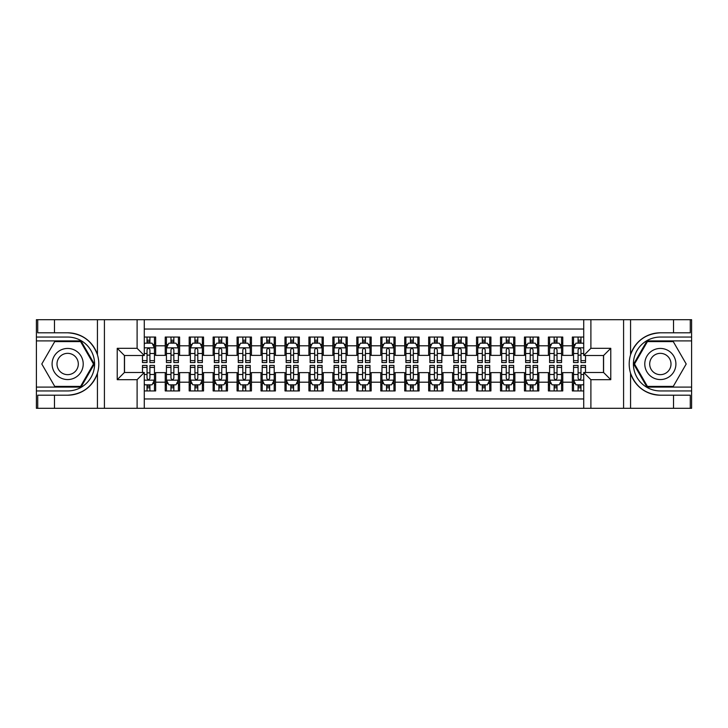 <?xml version="1.0" encoding="UTF-8"?>
<svg xmlns="http://www.w3.org/2000/svg" width="728" height="728" viewBox="0 0 728 728"><rect width="100%" height="100%" fill="white"/><g stroke="black" fill="none" stroke-linecap="round" stroke-linejoin="round"><path stroke-width="1.09" d="M144.281 408.299L583.72 408.299L583.72 372.499L603.594 372.499L603.594 355.501L583.72 355.501L583.72 319.701L144.281 319.701L144.281 355.501L124.406 355.501L124.406 372.499L144.281 372.499L144.281 408.299L54.482 408.299L54.482 395.195L67.649 395.195C82.309 394.303 92.238 386.996 97.434 373.264C99.263 367.094 99.263 360.915 97.434 354.736C92.238 341.004 82.309 333.697 67.649 332.805L54.482 332.805L54.482 319.701L36.4 319.701L36.4 387.105L80.99 387.105L94.34 364L80.99 340.895L36.4 340.895M583.72 337.055L572.345 337.055L572.345 345.8L562.762 345.8L562.762 355.382L572.345 355.382L572.345 345.8M562.762 345.8L562.762 337.055L548.393 337.055L548.393 345.8L538.82 345.8L538.82 355.382L548.393 355.382L548.393 345.8M538.82 345.8L538.82 337.055L524.451 337.055L524.451 345.8L514.869 345.8L514.869 355.382L524.451 355.382L524.451 345.8M514.869 345.8L514.869 337.055L500.5 337.055L500.5 345.8L490.918 345.8L490.918 355.382L500.5 355.382L500.5 345.8M490.918 345.8L490.918 337.055L476.549 337.055L476.549 345.8L466.976 345.8L466.976 355.382L476.549 355.382L476.549 345.8M466.976 345.8L466.976 337.055L452.607 337.055L452.607 345.8L443.024 345.8L443.024 355.382L452.607 355.382L452.607 345.8M443.024 345.8L443.024 337.055L428.656 337.055L428.656 345.8L419.082 345.8L419.082 355.382L428.656 355.382L428.656 345.8M419.082 345.8L419.082 337.055L404.713 337.055L404.713 345.8L395.131 345.8L395.131 355.382L404.713 355.382L404.713 345.8M395.131 345.8L395.131 337.055L380.762 337.055L380.762 345.8L371.18 345.8L371.18 355.382L380.762 355.382L380.762 345.8M371.18 345.8L371.18 337.055L356.82 337.055L356.82 345.8L347.238 345.8L347.238 355.382L356.82 355.382L356.82 345.8M347.238 345.8L347.238 337.055L332.869 337.055L332.869 345.8L323.287 345.8L323.287 355.382L332.869 355.382L332.869 345.8M323.287 345.8L323.287 337.055L308.918 337.055L308.918 345.8L299.344 345.8L299.344 355.382L308.918 355.382L308.918 345.8M299.344 345.8L299.344 337.055L284.976 337.055L284.976 345.8L275.393 345.8L275.393 355.382L284.976 355.382L284.976 345.8M275.393 345.8L275.393 337.055L261.024 337.055L261.024 345.8L251.451 345.8L251.451 355.382L261.024 355.382L261.024 345.8M251.451 345.8L251.451 337.055L237.082 337.055L237.082 345.8L227.5 345.8L227.5 355.382L237.082 355.382L237.082 345.8M227.5 345.8L227.5 337.055L213.131 337.055L213.131 345.8L203.549 345.8L203.549 355.382L213.131 355.382L213.131 345.8M203.549 345.8L203.549 337.055L189.18 337.055L189.18 345.8L179.607 345.8L179.607 355.382L189.18 355.382L189.18 345.8M179.607 345.8L179.607 337.055L165.238 337.055L165.238 355.382L155.656 355.382L155.656 337.055L144.281 337.055M144.281 390.945L155.656 390.945L155.656 372.618L165.238 372.618L165.238 390.945L179.607 390.945L179.607 372.618L189.18 372.618L189.18 382.2L179.607 382.2M189.18 382.2L189.18 390.945L203.549 390.945L203.549 372.618L213.131 372.618L213.131 382.2L203.549 382.2M213.131 382.2L213.131 390.945L227.5 390.945L227.5 372.618L237.082 372.618L237.082 382.2L227.5 382.2M237.082 382.2L237.082 390.945L251.451 390.945L251.451 372.618L261.024 372.618L261.024 382.2L251.451 382.2M261.024 382.2L261.024 390.945L275.393 390.945L275.393 372.618L284.976 372.618L284.976 382.2L275.393 382.2M284.976 382.2L284.976 390.945L299.344 390.945L299.344 372.618L308.918 372.618L308.918 382.2L299.344 382.2M308.918 382.2L308.918 390.945L323.287 390.945L323.287 372.618L332.869 372.618L332.869 382.2L323.287 382.2M332.869 382.2L332.869 390.945L347.238 390.945L347.238 372.618L356.82 372.618L356.82 382.2L347.238 382.2M356.82 382.2L356.82 390.945L371.18 390.945L371.18 372.618L380.762 372.618L380.762 382.2L371.18 382.2M380.762 382.2L380.762 390.945L395.131 390.945L395.131 372.618L404.713 372.618L404.713 382.2L395.131 382.2M404.713 382.2L404.713 390.945L419.082 390.945L419.082 372.618L428.656 372.618L428.656 382.2L419.082 382.2M428.656 382.2L428.656 390.945L443.024 390.945L443.024 372.618L452.607 372.618L452.607 382.2L443.024 382.2M452.607 382.2L452.607 390.945L466.976 390.945L466.976 372.618L476.549 372.618L476.549 382.2L466.976 382.2M476.549 382.2L476.549 390.945L490.918 390.945L490.918 372.618L500.5 372.618L500.5 382.2L490.918 382.2M500.5 382.2L500.5 390.945L514.869 390.945L514.869 372.618L524.451 372.618L524.451 382.2L514.869 382.2M524.451 382.2L524.451 390.945L538.82 390.945L538.82 372.618L548.393 372.618L548.393 382.2L538.82 382.2M548.393 382.2L548.393 390.945L562.762 390.945L562.762 372.618L572.345 372.618L572.345 382.2L562.762 382.2M583.72 329.038L144.281 329.038M144.281 398.962L583.72 398.962M572.345 382.2L572.345 390.945L583.72 390.945M124.524 355.501L124.524 372.499M603.476 372.499L603.476 355.501M147.038 343.043L149.913 343.043M154.463 343.043L155.656 343.043M147.038 355.137L149.913 355.137M154.463 355.137L155.656 355.137M147.038 372.863L149.913 372.863M154.463 372.863L155.656 372.863M147.038 384.957L149.913 384.957M154.463 384.957L155.656 384.957M165.238 355.137L166.43 355.137M170.98 355.137L173.856 355.137M178.406 355.137L179.607 355.137M165.238 343.043L166.43 343.043M170.98 343.043L173.856 343.043M178.406 343.043L179.607 343.043M165.238 372.863L166.43 372.863M170.98 372.863L173.856 372.863M178.406 372.863L179.607 372.863M165.238 384.957L166.43 384.957M170.98 384.957L173.856 384.957M178.406 384.957L179.607 384.957M189.18 372.863L190.381 372.863M194.931 372.863L197.807 372.863M202.357 372.863L203.549 372.863M189.18 384.957L190.381 384.957M194.931 384.957L197.807 384.957M202.357 384.957L203.549 384.957M189.18 343.043L190.381 343.043M194.931 343.043L197.807 343.043M202.357 343.043L203.549 343.043M189.18 355.137L190.381 355.137M194.931 355.137L197.807 355.137M202.357 355.137L203.549 355.137M213.131 372.863L214.332 372.863M218.882 372.863L221.749 372.863M226.299 372.863L227.5 372.863M213.131 384.957L214.332 384.957M218.882 384.957L221.749 384.957M226.299 384.957L227.5 384.957M213.131 343.043L214.332 343.043M218.882 343.043L221.749 343.043M226.299 343.043L227.5 343.043M213.131 355.137L214.332 355.137M218.882 355.137L221.749 355.137M226.299 355.137L227.5 355.137M237.082 372.863L238.274 372.863M242.824 372.863L245.7 372.863M250.25 372.863L251.451 372.863M237.082 384.957L238.274 384.957M242.824 384.957L245.7 384.957M250.25 384.957L251.451 384.957M237.082 343.043L238.274 343.043M242.824 343.043L245.7 343.043M250.25 343.043L251.451 343.043M237.082 355.137L238.274 355.137M242.824 355.137L245.7 355.137M250.25 355.137L251.451 355.137M261.024 372.863L262.226 372.863M266.776 372.863L269.651 372.863M274.201 372.863L275.393 372.863M261.024 384.957L262.226 384.957M266.776 384.957L269.651 384.957M274.201 384.957L275.393 384.957M261.024 343.043L262.226 343.043M266.776 343.043L269.651 343.043M274.201 343.043L275.393 343.043M261.024 355.137L262.226 355.137M266.776 355.137L269.651 355.137M274.201 355.137L275.393 355.137M284.976 372.863L286.168 372.863M290.718 372.863L293.593 372.863M298.143 372.863L299.344 372.863M284.976 384.957L286.168 384.957M290.718 384.957L293.593 384.957M298.143 384.957L299.344 384.957M284.976 343.043L286.168 343.043M290.718 343.043L293.593 343.043M298.143 343.043L299.344 343.043M284.976 355.137L286.168 355.137M290.718 355.137L293.593 355.137M298.143 355.137L299.344 355.137M308.918 372.863L310.119 372.863M314.669 372.863L317.545 372.863M322.094 372.863L323.287 372.863M308.918 384.957L310.119 384.957M314.669 384.957L317.545 384.957M322.094 384.957L323.287 384.957M308.918 343.043L310.119 343.043M314.669 343.043L317.545 343.043M322.094 343.043L323.287 343.043M308.918 355.137L310.119 355.137M314.669 355.137L317.545 355.137M322.094 355.137L323.287 355.137M332.869 372.863L334.07 372.863M338.62 372.863L341.487 372.863M346.037 372.863L347.238 372.863M332.869 384.957L334.07 384.957M338.62 384.957L341.487 384.957M346.037 384.957L347.238 384.957M332.869 343.043L334.07 343.043M338.62 343.043L341.487 343.043M346.037 343.043L347.238 343.043M332.869 355.137L334.07 355.137M338.62 355.137L341.487 355.137M346.037 355.137L347.238 355.137M356.82 372.863L358.012 372.863M362.562 372.863L365.438 372.863M369.988 372.863L371.18 372.863M356.82 384.957L358.012 384.957M362.562 384.957L365.438 384.957M369.988 384.957L371.18 384.957M356.82 343.043L358.012 343.043M362.562 343.043L365.438 343.043M369.988 343.043L371.18 343.043M356.82 355.137L358.012 355.137M362.562 355.137L365.438 355.137M369.988 355.137L371.18 355.137M380.762 372.863L381.963 372.863M386.513 372.863L389.38 372.863M393.93 372.863L395.131 372.863M380.762 384.957L381.963 384.957M386.513 384.957L389.38 384.957M393.93 384.957L395.131 384.957M380.762 343.043L381.963 343.043M386.513 343.043L389.38 343.043M393.93 343.043L395.131 343.043M380.762 355.137L381.963 355.137M386.513 355.137L389.38 355.137M393.93 355.137L395.131 355.137M404.713 372.863L405.906 372.863M410.456 372.863L413.331 372.863M417.881 372.863L419.082 372.863M404.713 384.957L405.906 384.957M410.456 384.957L413.331 384.957M417.881 384.957L419.082 384.957M404.713 343.043L405.906 343.043M410.456 343.043L413.331 343.043M417.881 343.043L419.082 343.043M404.713 355.137L405.906 355.137M410.456 355.137L413.331 355.137M417.881 355.137L419.082 355.137M428.656 372.863L429.857 372.863M434.407 372.863L437.282 372.863M441.832 372.863L443.024 372.863M428.656 384.957L429.857 384.957M434.407 384.957L437.282 384.957M441.832 384.957L443.024 384.957M428.656 343.043L429.857 343.043M434.407 343.043L437.282 343.043M441.832 343.043L443.024 343.043M428.656 355.137L429.857 355.137M434.407 355.137L437.282 355.137M441.832 355.137L443.024 355.137M452.607 372.863L453.799 372.863M458.349 372.863L461.224 372.863M465.774 372.863L466.976 372.863M452.607 384.957L453.799 384.957M458.349 384.957L461.224 384.957M465.774 384.957L466.976 384.957M452.607 343.043L453.799 343.043M458.349 343.043L461.224 343.043M465.774 343.043L466.976 343.043M452.607 355.137L453.799 355.137M458.349 355.137L461.224 355.137M465.774 355.137L466.976 355.137M476.549 372.863L477.75 372.863M482.3 372.863L485.176 372.863M489.726 372.863L490.918 372.863M476.549 384.957L477.75 384.957M482.3 384.957L485.176 384.957M489.726 384.957L490.918 384.957M476.549 343.043L477.75 343.043M482.3 343.043L485.176 343.043M489.726 343.043L490.918 343.043M476.549 355.137L477.75 355.137M482.3 355.137L485.176 355.137M489.726 355.137L490.918 355.137M500.5 372.863L501.701 372.863M506.251 372.863L509.118 372.863M513.668 372.863L514.869 372.863M500.5 384.957L501.701 384.957M506.251 384.957L509.118 384.957M513.668 384.957L514.869 384.957M500.5 343.043L501.701 343.043M506.251 343.043L509.118 343.043M513.668 343.043L514.869 343.043M500.5 355.137L501.701 355.137M506.251 355.137L509.118 355.137M513.668 355.137L514.869 355.137M524.451 372.863L525.643 372.863M530.193 372.863L533.069 372.863M537.619 372.863L538.82 372.863M524.451 384.957L525.643 384.957M530.193 384.957L533.069 384.957M537.619 384.957L538.82 384.957M524.451 343.043L525.643 343.043M530.193 343.043L533.069 343.043M537.619 343.043L538.82 343.043M524.451 355.137L525.643 355.137M530.193 355.137L533.069 355.137M537.619 355.137L538.82 355.137M548.393 372.863L549.595 372.863M554.145 372.863L557.02 372.863M561.57 372.863L562.762 372.863M548.393 384.957L549.595 384.957M554.145 384.957L557.02 384.957M561.57 384.957L562.762 384.957M548.393 343.043L549.595 343.043M554.145 343.043L557.02 343.043M561.57 343.043L562.762 343.043M548.393 355.137L549.595 355.137M554.145 355.137L557.02 355.137M561.57 355.137L562.762 355.137M572.345 372.863L573.537 372.863M578.087 372.863L580.962 372.863M572.345 384.957L573.537 384.957M578.087 384.957L580.962 384.957M572.345 343.043L573.537 343.043M578.087 343.043L580.962 343.043M572.345 355.137L573.537 355.137M578.087 355.137L580.962 355.137M149.913 340.176L147.038 340.176M142.488 360.615L142.488 362.562L147.038 362.562L147.038 360.615L142.488 360.615L142.488 355.501M152.725 344.481L154.463 344.481L154.463 362.562L149.913 362.562L149.913 349.749C148.958 347.902 147.993 347.902 147.038 349.749L147.038 360.615M154.463 344.481L154.463 337.055M154.463 347.957L152.07 343.17L144.881 343.17L144.281 344.362M147.038 343.17L147.038 337.055M149.913 337.055L149.913 343.17M147.038 387.824L149.913 387.824M144.281 383.638L144.881 384.83L152.07 384.83L154.463 380.043L154.463 365.438L149.913 365.438L149.913 367.385L154.463 367.385M154.463 380.043L154.463 390.945M142.488 372.499L142.488 365.438L147.038 365.438L147.038 378.251C147.993 380.098 148.949 380.098 149.913 378.251L149.913 367.385M149.913 384.83L149.913 390.945M147.038 390.945L147.038 384.83M75.43 350.523A15.57 15.57 0 0 0 54.172 356.219A15.57 15.57 0 0 0 59.869 377.477A15.57 15.57 0 0 0 81.136 371.781A15.57 15.57 0 0 0 75.43 350.523M72.982 354.773A10.656 10.656 0 0 0 58.422 358.667A10.656 10.656 0 0 0 62.326 373.227A10.656 10.656 0 0 0 76.877 369.333A10.656 10.656 0 0 0 72.982 354.773M80.581 386.395L54.727 386.395L41.796 364L54.727 341.605L80.581 341.605L93.502 364L80.581 386.395M668.131 350.523A15.57 15.57 0 0 0 646.864 356.219A15.57 15.57 0 0 0 652.57 377.477A15.57 15.57 0 0 0 673.828 371.781A15.57 15.57 0 0 0 668.131 350.523M665.674 354.773A10.656 10.656 0 0 0 651.123 358.667A10.656 10.656 0 0 0 655.018 373.227A10.656 10.656 0 0 0 669.578 369.333A10.656 10.656 0 0 0 665.674 354.773M673.273 386.395L647.42 386.395L634.498 364L647.42 341.605L673.273 341.605L686.204 364L673.273 386.395M137.101 408.299L137.101 379.688L117.226 379.688L117.226 348.312L137.101 348.312L137.101 319.701L104.413 319.701L104.413 408.299M67.649 332.805A31.195 31.195 0 0 1 97.434 354.736L97.434 319.701L54.482 319.701M54.482 408.299L36.4 408.299L36.4 387.105M36.4 390.945L67.649 390.945A26.945 26.945 0 0 0 94.595 364A26.945 26.945 0 0 0 67.649 337.055L36.4 337.055M67.649 395.195A31.195 31.195 0 0 0 97.434 373.264L97.434 408.299M97.434 319.701L104.413 319.701M137.101 319.701L144.281 319.701M54.482 395.195L37.72 395.195L37.72 408.299M54.482 332.805L37.72 332.805L37.72 319.701M137.101 379.688L144.281 372.499M117.226 379.688L124.406 372.499M117.226 348.312L124.406 355.501M137.101 348.312L144.281 355.501M583.72 319.701L673.518 319.701L673.518 332.805L660.351 332.805C645.69 333.697 635.762 341.004 630.566 354.736C628.737 360.906 628.737 367.085 630.566 373.264C635.762 386.996 645.69 394.303 660.351 395.195L673.518 395.195L673.518 408.299L691.6 408.299L691.6 340.895L647.01 340.895L633.66 364L647.01 387.105L691.6 387.105M590.899 319.701L590.899 348.312L610.774 348.312L610.774 379.688L590.899 379.688L590.899 408.299L623.587 408.299L623.587 319.701M660.351 395.195A31.195 31.195 0 0 1 630.566 373.264L630.566 408.299L673.518 408.299M673.518 319.701L691.6 319.701L691.6 340.895M691.6 337.055L660.351 337.055A26.945 26.945 0 0 0 633.405 364A26.945 26.945 0 0 0 660.351 390.945L691.6 390.945M660.351 332.805A31.195 31.195 0 0 0 630.566 354.736L630.566 319.701M630.566 408.299L623.587 408.299M590.899 408.299L583.72 408.299M673.518 332.805L690.28 332.805L690.28 319.701M673.518 395.195L690.28 395.195L690.28 408.299M590.899 348.312L583.72 355.501M610.774 348.312L603.594 355.501M610.774 379.688L603.594 372.499M590.899 379.688L583.72 372.499M173.856 340.176L170.98 340.176M178.406 360.615L173.856 360.615L173.856 362.562L178.406 362.562L178.406 347.957L176.012 343.17L168.832 343.17L166.43 347.957L166.43 362.562L170.98 362.562L170.98 360.615L166.43 360.615M166.43 347.957L166.43 337.055M178.406 347.957L178.406 337.055M170.98 343.17L170.98 337.055M173.856 337.055L173.856 343.17M173.856 360.615L173.856 349.749C172.9 347.902 171.945 347.902 170.98 349.749L170.98 360.615M197.807 340.176L194.931 340.176M202.357 360.615L197.807 360.615L197.807 362.562L202.357 362.562L202.357 347.957L199.963 343.17L192.774 343.17L190.381 347.957L190.381 362.562L194.931 362.562L194.931 360.615L190.381 360.615M190.381 347.957L190.381 337.055M202.357 347.957L202.357 337.055M194.931 343.17L194.931 337.055M197.807 337.055L197.807 343.17M197.807 360.615L197.807 349.749C196.851 347.902 195.887 347.902 194.931 349.749L194.931 360.615M221.749 340.176L218.882 340.176M226.299 360.615L221.749 360.615L221.749 362.562L226.299 362.562L226.299 347.957L223.906 343.17L216.726 343.17L214.332 347.957L214.332 362.562L218.882 362.562L218.882 360.615L214.332 360.615M214.332 347.957L214.332 337.055M226.299 347.957L226.299 337.055M218.882 343.17L218.882 337.055M221.749 337.055L221.749 343.17M221.749 360.615L221.749 349.749C220.793 347.902 219.838 347.902 218.882 349.749L218.882 360.615M245.7 340.176L242.824 340.176M250.25 360.615L245.7 360.615L245.7 362.562L250.25 362.562L250.25 347.957L247.857 343.17L240.668 343.17L238.274 347.957L238.274 362.562L242.824 362.562L242.824 360.615L238.274 360.615M238.274 347.957L238.274 337.055M250.25 347.957L250.25 337.055M242.824 343.17L242.824 337.055M245.7 337.055L245.7 343.17M245.7 360.615L245.7 349.749C244.744 347.902 243.789 347.902 242.824 349.749L242.824 360.615M170.98 387.824L173.856 387.824M166.43 367.385L170.98 367.385L170.98 365.438L166.43 365.438L166.43 380.043L168.832 384.83L176.012 384.83L178.406 380.043L178.406 365.438L173.856 365.438L173.856 367.385L178.406 367.385M178.406 380.043L178.406 390.945M166.43 380.043L166.43 390.945M173.856 384.83L173.856 390.945M170.98 390.945L170.98 384.83M170.98 367.385L170.98 378.251C171.945 380.098 172.9 380.098 173.856 378.251L173.856 367.385M194.931 387.824L197.807 387.824M190.381 367.385L194.931 367.385L194.931 365.438L190.381 365.438L190.381 380.043L192.774 384.83L199.963 384.83L202.357 380.043L202.357 365.438L197.807 365.438L197.807 367.385L202.357 367.385M202.357 380.043L202.357 390.945M190.381 380.043L190.381 390.945M197.807 384.83L197.807 390.945M194.931 390.945L194.931 384.83M194.931 367.385L194.931 378.251C195.887 380.098 196.842 380.098 197.807 378.251L197.807 367.385M218.882 387.824L221.749 387.824M214.332 367.385L218.882 367.385L218.882 365.438L214.332 365.438L214.332 380.043L216.726 384.83L223.906 384.83L226.299 380.043L226.299 365.438L221.749 365.438L221.749 367.385L226.299 367.385M226.299 380.043L226.299 390.945M214.332 380.043L214.332 390.945M221.749 384.83L221.749 390.945M218.882 390.945L218.882 384.83M218.882 367.385L218.882 378.251C219.838 380.098 220.793 380.098 221.749 378.251L221.749 367.385M242.824 387.824L245.7 387.824M238.274 367.385L242.824 367.385L242.824 365.438L238.274 365.438L238.274 380.043L240.668 384.83L247.857 384.83L250.25 380.043L250.25 365.438L245.7 365.438L245.7 367.385L250.25 367.385M250.25 380.043L250.25 390.945M238.274 380.043L238.274 390.945M245.7 384.83L245.7 390.945M242.824 390.945L242.824 384.83M242.824 367.385L242.824 378.251C243.78 380.098 244.744 380.098 245.7 378.251L245.7 367.385M269.651 340.176L266.776 340.176M274.201 360.615L269.651 360.615L269.651 362.562L274.201 362.562L274.201 347.957L271.799 343.17L264.619 343.17L262.226 347.957L262.226 362.562L266.776 362.562L266.776 360.615L262.226 360.615M262.226 347.957L262.226 337.055M274.201 347.957L274.201 337.055M266.776 343.17L266.776 337.055M269.651 337.055L269.651 343.17M269.651 360.615L269.651 349.749C268.687 347.902 267.731 347.902 266.776 349.749L266.776 360.615M266.776 387.824L269.651 387.824M262.226 367.385L266.776 367.385L266.776 365.438L262.226 365.438L262.226 380.043L264.619 384.83L271.799 384.83L274.201 380.043L274.201 365.438L269.651 365.438L269.651 367.385L274.201 367.385M274.201 380.043L274.201 390.945M262.226 380.043L262.226 390.945M269.651 384.83L269.651 390.945M266.776 390.945L266.776 384.83M266.776 367.385L266.776 378.251C267.731 380.098 268.687 380.098 269.651 378.251L269.651 367.385M293.593 340.176L290.718 340.176M298.143 360.615L293.593 360.615L293.593 362.562L298.143 362.562L298.143 347.957L295.75 343.17L288.57 343.17L286.168 347.957L286.168 362.562L290.718 362.562L290.718 360.615L286.168 360.615M286.168 347.957L286.168 337.055M298.143 347.957L298.143 337.055M290.718 343.17L290.718 337.055M293.593 337.055L293.593 343.17M293.593 360.615L293.593 349.749C292.638 347.902 291.682 347.902 290.718 349.749L290.718 360.615M290.718 387.824L293.593 387.824M286.168 367.385L290.718 367.385L290.718 365.438L286.168 365.438L286.168 380.043L288.57 384.83L295.75 384.83L298.143 380.043L298.143 365.438L293.593 365.438L293.593 367.385L298.143 367.385M298.143 380.043L298.143 390.945M286.168 380.043L286.168 390.945M293.593 384.83L293.593 390.945M290.718 390.945L290.718 384.83M290.718 367.385L290.718 378.251C291.673 380.098 292.638 380.098 293.593 378.251L293.593 367.385M317.545 340.176L314.669 340.176M322.094 360.615L317.545 360.615L317.545 362.562L322.094 362.562L322.094 347.957L319.701 343.17L312.512 343.17L310.119 347.957L310.119 362.562L314.669 362.562L314.669 360.615L310.119 360.615M310.119 347.957L310.119 337.055M322.094 347.957L322.094 337.055M314.669 343.17L314.669 337.055M317.545 337.055L317.545 343.17M317.545 360.615L317.545 349.749C316.589 347.902 315.624 347.902 314.669 349.749L314.669 360.615M314.669 387.824L317.545 387.824M310.119 367.385L314.669 367.385L314.669 365.438L310.119 365.438L310.119 380.043L312.512 384.83L319.701 384.83L322.094 380.043L322.094 365.438L317.545 365.438L317.545 367.385L322.094 367.385M322.094 380.043L322.094 390.945M310.119 380.043L310.119 390.945M317.545 384.83L317.545 390.945M314.669 390.945L314.669 384.83M314.669 367.385L314.669 378.251C315.624 380.098 316.58 380.098 317.545 378.251L317.545 367.385M341.487 340.176L338.62 340.176M346.037 360.615L341.487 360.615L341.487 362.562L346.037 362.562L346.037 347.957L343.643 343.17L336.463 343.17L334.07 347.957L334.07 362.562L338.62 362.562L338.62 360.615L334.07 360.615M334.07 347.957L334.07 337.055M346.037 347.957L346.037 337.055M338.62 343.17L338.62 337.055M341.487 337.055L341.487 343.17M341.487 360.615L341.487 349.749C340.531 347.902 339.576 347.902 338.62 349.749L338.62 360.615M338.62 387.824L341.487 387.824M334.07 367.385L338.62 367.385L338.62 365.438L334.07 365.438L334.07 380.043L336.463 384.83L343.643 384.83L346.037 380.043L346.037 365.438L341.487 365.438L341.487 367.385L346.037 367.385M346.037 380.043L346.037 390.945M334.07 380.043L334.07 390.945M341.487 384.83L341.487 390.945M338.62 390.945L338.62 384.83M338.62 367.385L338.62 378.251C339.576 380.098 340.531 380.098 341.487 378.251L341.487 367.385M365.438 340.176L362.562 340.176M369.988 360.615L365.438 360.615L365.438 362.562L369.988 362.562L369.988 347.957L367.594 343.17L360.406 343.17L358.012 347.957L358.012 362.562L362.562 362.562L362.562 360.615L358.012 360.615M358.012 347.957L358.012 337.055M369.988 347.957L369.988 337.055M362.562 343.17L362.562 337.055M365.438 337.055L365.438 343.17M365.438 360.615L365.438 349.749C364.482 347.902 363.527 347.902 362.562 349.749L362.562 360.615M362.562 387.824L365.438 387.824M358.012 367.385L362.562 367.385L362.562 365.438L358.012 365.438L358.012 380.043L360.406 384.83L367.594 384.83L369.988 380.043L369.988 365.438L365.438 365.438L365.438 367.385L369.988 367.385M369.988 380.043L369.988 390.945M358.012 380.043L358.012 390.945M365.438 384.83L365.438 390.945M362.562 390.945L362.562 384.83M362.562 367.385L362.562 378.251C363.518 380.098 364.473 380.098 365.438 378.251L365.438 367.385M389.38 340.176L386.513 340.176M393.93 360.615L389.38 360.615L389.38 362.562L393.93 362.562L393.93 347.957L391.537 343.17L384.357 343.17L381.963 347.957L381.963 362.562L386.513 362.562L386.513 360.615L381.963 360.615M381.963 347.957L381.963 337.055M393.93 347.957L393.93 337.055M386.513 343.17L386.513 337.055M389.38 337.055L389.38 343.17M389.38 360.615L389.38 349.749C388.424 347.902 387.469 347.902 386.513 349.749L386.513 360.615M386.513 387.824L389.38 387.824M381.963 367.385L386.513 367.385L386.513 365.438L381.963 365.438L381.963 380.043L384.357 384.83L391.537 384.83L393.93 380.043L393.93 365.438L389.38 365.438L389.38 367.385L393.93 367.385M393.93 380.043L393.93 390.945M381.963 380.043L381.963 390.945M389.38 384.83L389.38 390.945M386.513 390.945L386.513 384.83M386.513 367.385L386.513 378.251C387.469 380.098 388.424 380.098 389.38 378.251L389.38 367.385M413.331 340.176L410.456 340.176M417.881 360.615L413.331 360.615L413.331 362.562L417.881 362.562L417.881 347.957L415.488 343.17L408.299 343.17L405.906 347.957L405.906 362.562L410.456 362.562L410.456 360.615L405.906 360.615M405.906 347.957L405.906 337.055M417.881 347.957L417.881 337.055M410.456 343.17L410.456 337.055M413.331 337.055L413.331 343.17M413.331 360.615L413.331 349.749C412.376 347.902 411.42 347.902 410.456 349.749L410.456 360.615M410.456 387.824L413.331 387.824M405.906 367.385L410.456 367.385L410.456 365.438L405.906 365.438L405.906 380.043L408.299 384.83L415.488 384.83L417.881 380.043L417.881 365.438L413.331 365.438L413.331 367.385L417.881 367.385M417.881 380.043L417.881 390.945M405.906 380.043L405.906 390.945M413.331 384.83L413.331 390.945M410.456 390.945L410.456 384.83M410.456 367.385L410.456 378.251C411.411 380.098 412.376 380.098 413.331 378.251L413.331 367.385M437.282 340.176L434.407 340.176M441.832 360.615L437.282 360.615L437.282 362.562L441.832 362.562L441.832 347.957L439.43 343.17L432.25 343.17L429.857 347.957L429.857 362.562L434.407 362.562L434.407 360.615L429.857 360.615M429.857 347.957L429.857 337.055M441.832 347.957L441.832 337.055M434.407 343.17L434.407 337.055M437.282 337.055L437.282 343.17M437.282 360.615L437.282 349.749C436.327 347.902 435.362 347.902 434.407 349.749L434.407 360.615M434.407 387.824L437.282 387.824M429.857 367.385L434.407 367.385L434.407 365.438L429.857 365.438L429.857 380.043L432.25 384.83L439.43 384.83L441.832 380.043L441.832 365.438L437.282 365.438L437.282 367.385L441.832 367.385M441.832 380.043L441.832 390.945M429.857 380.043L429.857 390.945M437.282 384.83L437.282 390.945M434.407 390.945L434.407 384.83M434.407 367.385L434.407 378.251C435.362 380.098 436.318 380.098 437.282 378.251L437.282 367.385M461.224 340.176L458.349 340.176M465.774 360.615L461.224 360.615L461.224 362.562L465.774 362.562L465.774 347.957L463.381 343.17L456.201 343.17L453.799 347.957L453.799 362.562L458.349 362.562L458.349 360.615L453.799 360.615M453.799 347.957L453.799 337.055M465.774 347.957L465.774 337.055M458.349 343.17L458.349 337.055M461.224 337.055L461.224 343.17M461.224 360.615L461.224 349.749C460.269 347.902 459.313 347.902 458.349 349.749L458.349 360.615M458.349 387.824L461.224 387.824M453.799 367.385L458.349 367.385L458.349 365.438L453.799 365.438L453.799 380.043L456.201 384.83L463.381 384.83L465.774 380.043L465.774 365.438L461.224 365.438L461.224 367.385L465.774 367.385M465.774 380.043L465.774 390.945M453.799 380.043L453.799 390.945M461.224 384.83L461.224 390.945M458.349 390.945L458.349 384.83M458.349 367.385L458.349 378.251C459.313 380.098 460.269 380.098 461.224 378.251L461.224 367.385M485.176 340.176L482.3 340.176M489.726 360.615L485.176 360.615L485.176 362.562L489.726 362.562L489.726 347.957L487.332 343.17L480.143 343.17L477.75 347.957L477.75 362.562L482.3 362.562L482.3 360.615L477.75 360.615M477.75 347.957L477.75 337.055M489.726 347.957L489.726 337.055M482.3 343.17L482.3 337.055M485.176 337.055L485.176 343.17M485.176 360.615L485.176 349.749C484.22 347.902 483.255 347.902 482.3 349.749L482.3 360.615M482.3 387.824L485.176 387.824M477.75 367.385L482.3 367.385L482.3 365.438L477.75 365.438L477.75 380.043L480.143 384.83L487.332 384.83L489.726 380.043L489.726 365.438L485.176 365.438L485.176 367.385L489.726 367.385M489.726 380.043L489.726 390.945M477.75 380.043L477.75 390.945M485.176 384.83L485.176 390.945M482.3 390.945L482.3 384.83M482.3 367.385L482.3 378.251C483.255 380.098 484.211 380.098 485.176 378.251L485.176 367.385M509.118 340.176L506.251 340.176M513.668 360.615L509.118 360.615L509.118 362.562L513.668 362.562L513.668 347.957L511.274 343.17L504.095 343.17L501.701 347.957L501.701 362.562L506.251 362.562L506.251 360.615L501.701 360.615M501.701 347.957L501.701 337.055M513.668 347.957L513.668 337.055M506.251 343.17L506.251 337.055M509.118 337.055L509.118 343.17M509.118 360.615L509.118 349.749C508.162 347.902 507.207 347.902 506.251 349.749L506.251 360.615M506.251 387.824L509.118 387.824M501.701 367.385L506.251 367.385L506.251 365.438L501.701 365.438L501.701 380.043L504.095 384.83L511.274 384.83L513.668 380.043L513.668 365.438L509.118 365.438L509.118 367.385L513.668 367.385M513.668 380.043L513.668 390.945M501.701 380.043L501.701 390.945M509.118 384.83L509.118 390.945M506.251 390.945L506.251 384.83M506.251 367.385L506.251 378.251C507.207 380.098 508.162 380.098 509.118 378.251L509.118 367.385M533.069 340.176L530.193 340.176M537.619 360.615L533.069 360.615L533.069 362.562L537.619 362.562L537.619 347.957L535.226 343.17L528.037 343.17L525.643 347.957L525.643 362.562L530.193 362.562L530.193 360.615L525.643 360.615M525.643 347.957L525.643 337.055M537.619 347.957L537.619 337.055M530.193 343.17L530.193 337.055M533.069 337.055L533.069 343.17M533.069 360.615L533.069 349.749C532.113 347.902 531.158 347.902 530.193 349.749L530.193 360.615M530.193 387.824L533.069 387.824M525.643 367.385L530.193 367.385L530.193 365.438L525.643 365.438L525.643 380.043L528.037 384.83L535.226 384.83L537.619 380.043L537.619 365.438L533.069 365.438L533.069 367.385L537.619 367.385M537.619 380.043L537.619 390.945M525.643 380.043L525.643 390.945M533.069 384.83L533.069 390.945M530.193 390.945L530.193 384.83M530.193 367.385L530.193 378.251C531.149 380.098 532.113 380.098 533.069 378.251L533.069 367.385M557.02 340.176L554.145 340.176M561.57 360.615L557.02 360.615L557.02 362.562L561.57 362.562L561.57 347.957L559.168 343.17L551.988 343.17L549.595 347.957L549.595 362.562L554.145 362.562L554.145 360.615L549.595 360.615M549.595 347.957L549.595 337.055M561.57 347.957L561.57 337.055M554.145 343.17L554.145 337.055M557.02 337.055L557.02 343.17M557.02 360.615L557.02 349.749C556.055 347.902 555.1 347.902 554.145 349.749L554.145 360.615M554.145 387.824L557.02 387.824M549.595 367.385L554.145 367.385L554.145 365.438L549.595 365.438L549.595 380.043L551.988 384.83L559.168 384.83L561.57 380.043L561.57 365.438L557.02 365.438L557.02 367.385L561.57 367.385M561.57 380.043L561.57 390.945M549.595 380.043L549.595 390.945M557.02 384.83L557.02 390.945M554.145 390.945L554.145 384.83M554.145 367.385L554.145 378.251C555.1 380.098 556.055 380.098 557.02 378.251L557.02 367.385M580.962 340.176L578.087 340.176M583.72 344.362L583.119 343.17L575.93 343.17L573.537 347.957L573.537 362.562L578.087 362.562L578.087 360.615L573.537 360.615M573.537 347.957L573.537 337.055M585.512 355.501L585.512 362.562L580.962 362.562L580.962 349.749C580.007 347.902 579.051 347.902 578.087 349.749L578.087 360.615M578.087 343.17L578.087 337.055M580.962 337.055L580.962 343.17M578.087 387.824L580.962 387.824M585.512 367.385L585.512 365.438L580.962 365.438L580.962 367.385L585.512 367.385L585.512 372.499M575.275 383.519L573.537 383.519L573.537 365.438L578.087 365.438L578.087 378.251C579.042 380.098 580.007 380.098 580.962 378.251L580.962 367.385M573.537 383.519L573.537 390.945M573.537 380.043L575.93 384.83L583.119 384.83L583.72 383.638M580.962 384.83L580.962 390.945M578.087 390.945L578.087 384.83M165.238 382.2L155.656 382.2M165.238 345.8L155.656 345.8M154.4 347.838L144.281 347.838M154.463 360.615L149.913 360.615M147.038 353.508L144.281 353.508M154.463 353.508L149.913 353.508M149.913 341.696L147.038 341.696M144.281 380.162L154.4 380.162M154.463 383.519L152.725 383.519M142.488 367.385L147.038 367.385M149.913 374.492L154.463 374.492M144.281 374.492L147.038 374.492M147.038 386.304L149.913 386.304M178.351 347.838L166.494 347.838M166.43 344.481L168.168 344.481M176.677 344.481L178.406 344.481M170.98 353.508L166.43 353.508M178.406 353.508L173.856 353.508M173.856 341.696L170.98 341.696M202.293 347.838L190.445 347.838M190.381 344.481L192.119 344.481M200.619 344.481L202.357 344.481M194.931 353.508L190.381 353.508M202.357 353.508L197.807 353.508M197.807 341.696L194.931 341.696M226.244 347.838L214.387 347.838M214.332 344.481L216.061 344.481M224.57 344.481L226.299 344.481M218.882 353.508L214.332 353.508M226.299 353.508L221.749 353.508M221.749 341.696L218.882 341.696M250.186 347.838L238.338 347.838M238.274 344.481L240.013 344.481M248.512 344.481L250.25 344.481M242.824 353.508L238.274 353.508M250.25 353.508L245.7 353.508M245.7 341.696L242.824 341.696M166.494 380.162L178.351 380.162M178.406 383.519L176.677 383.519M168.168 383.519L166.43 383.519M173.856 374.492L178.406 374.492M166.43 374.492L170.98 374.492M170.98 386.304L173.856 386.304M190.445 380.162L202.293 380.162M202.357 383.519L200.619 383.519M192.119 383.519L190.381 383.519M197.807 374.492L202.357 374.492M190.381 374.492L194.931 374.492M194.931 386.304L197.807 386.304M214.387 380.162L226.244 380.162M226.299 383.519L224.57 383.519M216.061 383.519L214.332 383.519M221.749 374.492L226.299 374.492M214.332 374.492L218.882 374.492M218.882 386.304L221.749 386.304M238.338 380.162L250.186 380.162M250.25 383.519L248.512 383.519M240.013 383.519L238.274 383.519M245.7 374.492L250.25 374.492M238.274 374.492L242.824 374.492M242.824 386.304L245.7 386.304M274.137 347.838L262.28 347.838M262.226 344.481L263.964 344.481M272.463 344.481L274.201 344.481M266.776 353.508L262.226 353.508M274.201 353.508L269.651 353.508M269.651 341.696L266.776 341.696M262.28 380.162L274.137 380.162M274.201 383.519L272.463 383.519M263.964 383.519L262.226 383.519M269.651 374.492L274.201 374.492M262.226 374.492L266.776 374.492M266.776 386.304L269.651 386.304M298.089 347.838L286.231 347.838M286.168 344.481L287.906 344.481M296.405 344.481L298.143 344.481M290.718 353.508L286.168 353.508M298.143 353.508L293.593 353.508M293.593 341.696L290.718 341.696M286.231 380.162L298.089 380.162M298.143 383.519L296.405 383.519M287.906 383.519L286.168 383.519M293.593 374.492L298.143 374.492M286.168 374.492L290.718 374.492M290.718 386.304L293.593 386.304M322.031 347.838L310.183 347.838M310.119 344.481L311.857 344.481M320.356 344.481L322.094 344.481M314.669 353.508L310.119 353.508M322.094 353.508L317.545 353.508M317.545 341.696L314.669 341.696M310.183 380.162L322.031 380.162M322.094 383.519L320.356 383.519M311.857 383.519L310.119 383.519M317.545 374.492L322.094 374.492M310.119 374.492L314.669 374.492M314.669 386.304L317.545 386.304M345.982 347.838L334.125 347.838M334.07 344.481L335.799 344.481M344.308 344.481L346.037 344.481M338.62 353.508L334.07 353.508M346.037 353.508L341.487 353.508M341.487 341.696L338.62 341.696M334.125 380.162L345.982 380.162M346.037 383.519L344.308 383.519M335.799 383.519L334.07 383.519M341.487 374.492L346.037 374.492M334.07 374.492L338.62 374.492M338.62 386.304L341.487 386.304M369.924 347.838L358.076 347.838M358.012 344.481L359.75 344.481M368.25 344.481L369.988 344.481M362.562 353.508L358.012 353.508M369.988 353.508L365.438 353.508M365.438 341.696L362.562 341.696M358.076 380.162L369.924 380.162M369.988 383.519L368.25 383.519M359.75 383.519L358.012 383.519M365.438 374.492L369.988 374.492M358.012 374.492L362.562 374.492M362.562 386.304L365.438 386.304M393.875 347.838L382.018 347.838M381.963 344.481L383.692 344.481M392.201 344.481L393.93 344.481M386.513 353.508L381.963 353.508M393.93 353.508L389.38 353.508M389.38 341.696L386.513 341.696M382.018 380.162L393.875 380.162M393.93 383.519L392.201 383.519M383.692 383.519L381.963 383.519M389.38 374.492L393.93 374.492M381.963 374.492L386.513 374.492M386.513 386.304L389.38 386.304M417.817 347.838L405.969 347.838M405.906 344.481L407.644 344.481M416.143 344.481L417.881 344.481M410.456 353.508L405.906 353.508M417.881 353.508L413.331 353.508M413.331 341.696L410.456 341.696M405.969 380.162L417.817 380.162M417.881 383.519L416.143 383.519M407.644 383.519L405.906 383.519M413.331 374.492L417.881 374.492M405.906 374.492L410.456 374.492M410.456 386.304L413.331 386.304M441.769 347.838L429.911 347.838M429.857 344.481L431.595 344.481M440.094 344.481L441.832 344.481M434.407 353.508L429.857 353.508M441.832 353.508L437.282 353.508M437.282 341.696L434.407 341.696M429.911 380.162L441.769 380.162M441.832 383.519L440.094 383.519M431.595 383.519L429.857 383.519M437.282 374.492L441.832 374.492M429.857 374.492L434.407 374.492M434.407 386.304L437.282 386.304M465.72 347.838L453.863 347.838M453.799 344.481L455.537 344.481M464.036 344.481L465.774 344.481M458.349 353.508L453.799 353.508M465.774 353.508L461.224 353.508M461.224 341.696L458.349 341.696M453.863 380.162L465.72 380.162M465.774 383.519L464.036 383.519M455.537 383.519L453.799 383.519M461.224 374.492L465.774 374.492M453.799 374.492L458.349 374.492M458.349 386.304L461.224 386.304M489.662 347.838L477.814 347.838M477.75 344.481L479.488 344.481M487.988 344.481L489.726 344.481M482.3 353.508L477.75 353.508M489.726 353.508L485.176 353.508M485.176 341.696L482.3 341.696M477.814 380.162L489.662 380.162M489.726 383.519L487.988 383.519M479.488 383.519L477.75 383.519M485.176 374.492L489.726 374.492M477.75 374.492L482.3 374.492M482.3 386.304L485.176 386.304M513.613 347.838L501.756 347.838M501.701 344.481L503.43 344.481M511.939 344.481L513.668 344.481M506.251 353.508L501.701 353.508M513.668 353.508L509.118 353.508M509.118 341.696L506.251 341.696M501.756 380.162L513.613 380.162M513.668 383.519L511.939 383.519M503.43 383.519L501.701 383.519M509.118 374.492L513.668 374.492M501.701 374.492L506.251 374.492M506.251 386.304L509.118 386.304M537.555 347.838L525.707 347.838M525.643 344.481L527.381 344.481M535.881 344.481L537.619 344.481M530.193 353.508L525.643 353.508M537.619 353.508L533.069 353.508M533.069 341.696L530.193 341.696M525.707 380.162L537.555 380.162M537.619 383.519L535.881 383.519M527.381 383.519L525.643 383.519M533.069 374.492L537.619 374.492M525.643 374.492L530.193 374.492M530.193 386.304L533.069 386.304M561.506 347.838L549.649 347.838M549.595 344.481L551.324 344.481M559.832 344.481L561.57 344.481M554.145 353.508L549.595 353.508M561.57 353.508L557.02 353.508M557.02 341.696L554.145 341.696M549.649 380.162L561.506 380.162M561.57 383.519L559.832 383.519M551.324 383.519L549.595 383.519M557.02 374.492L561.57 374.492M549.595 374.492L554.145 374.492M554.145 386.304L557.02 386.304M583.72 347.838L573.6 347.838M573.537 344.481L575.275 344.481M585.512 360.615L580.962 360.615M578.087 353.508L573.537 353.508M583.72 353.508L580.962 353.508M580.962 341.696L578.087 341.696M573.6 380.162L583.72 380.162M573.537 367.385L578.087 367.385M580.962 374.492L583.72 374.492M573.537 374.492L578.087 374.492M578.087 386.304L580.962 386.304"/></g></svg>
